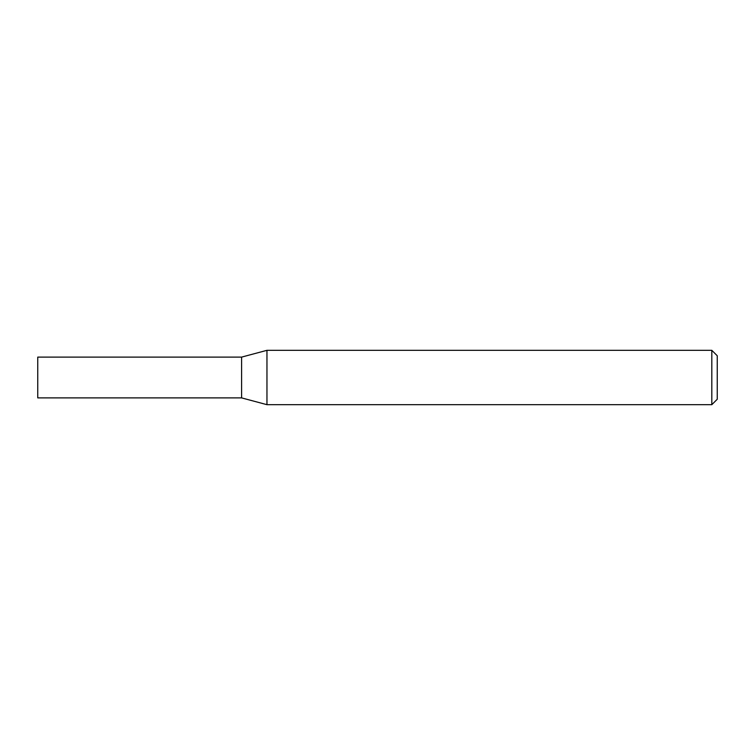 <?xml version="1.0" encoding="UTF-8"?>
<svg xmlns="http://www.w3.org/2000/svg" width="755" height="755" viewBox="0 0 755 755"><rect width="100%" height="100%" fill="white"/><g stroke="black" fill="none" stroke-linecap="round" stroke-linejoin="round"><path stroke-width="1.13" d="M711.814 404.68L711.814 350.32L266.959 350.32L266.959 404.68L711.814 404.68L717.25 399.244L717.25 355.756L711.814 350.32M266.959 350.32L241.6 357.115L241.6 397.885L37.75 397.885L37.75 357.115L241.6 357.115L241.6 397.885L266.959 404.68"/></g></svg>
